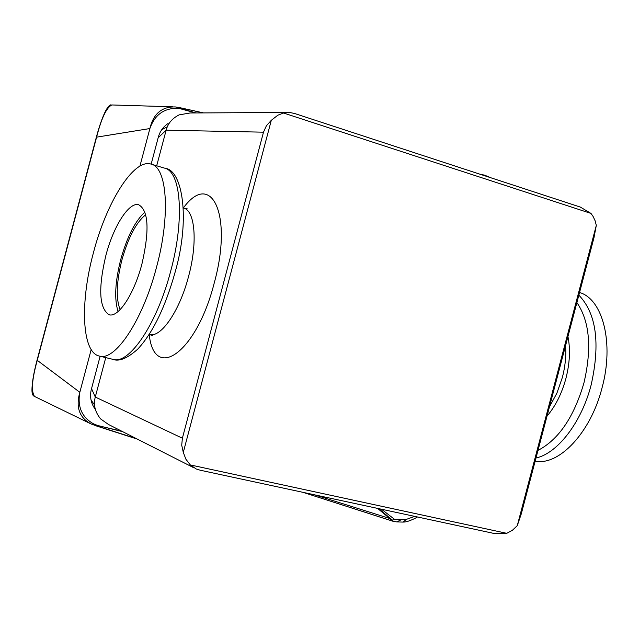 <?xml version="1.0" encoding="UTF-8"?>
<svg xmlns="http://www.w3.org/2000/svg" width="639" height="639" viewBox="0 0 639 639"><rect width="100%" height="100%" fill="white"/><g stroke="black" fill="none" stroke-linecap="round" stroke-linejoin="round"><path stroke-width="0.96" d="M579.549 292.502C602.865 299.132 614.263 343.263 602.058 387.793C590.787 432.555 558.949 466.103 535.17 461.126M93.438 252.717C106.425 202.427 133.407 158.935 150.692 163.991C167.178 166.619 170.773 214.88 156.515 267.23C142.761 320.474 114.876 361.914 99.037 355.995C81.72 351.953 79.923 302.199 93.438 252.717M118.095 311.536C114.197 299.324 115.076 282.007 120.723 259.586C127.121 236.757 135.188 220.918 144.941 212.06M141.954 263.875C134.166 294.028 118.303 318.014 109.069 314.723C99.181 308.294 98.102 288.58 105.85 255.568C113.383 226.398 128.95 201.724 138.663 204.736C148.567 210.463 149.662 230.176 141.954 263.875M120.108 309.643C115.795 298.613 116.402 282.023 121.937 259.865C128.295 237.349 136.227 222.3 145.732 214.712M596.307 225.367L593.998 237.612L521.28 513.9L517.278 525.633L596.307 225.367L595.077 220.687L593.08 216.421L590.979 213.426L283.548 113.015L277.853 115.196L271.303 120.308L183.289 452.388L185.917 459.249L190.302 464.928L506.767 533.325L512.422 530.266L517.278 525.633M286.248 112.472L190.126 112.975L179.144 114.868C172.21 118.375 167.873 123.487 166.148 130.188L156.691 165.789M105.754 357.616L95.283 397.043C93.238 404.775 95.035 412.075 100.666 418.96L108.502 424.48L193.673 467.7M91.537 388.632L95.283 397.043L182.387 438.21L263.5 132.177L166.148 130.188L158.153 137.784M506.767 533.325L494.386 533.533L200.239 470.224L196.205 468.978L190.302 464.928M283.548 113.015L289.619 112.456L294.731 113.534L580.34 207.084L590.979 213.426M182.387 438.21L181.716 445.191L183.289 452.388M271.303 120.308L266.375 125.787L263.5 132.177M94.093 404.279L91.057 400.046M161.659 129.805L166.491 127.153M158.344 137.065L151.163 164.119L158.344 137.073C159.974 131.299 163.193 126.786 168.017 123.543L168.017 123.543M100.131 356.258L91.393 389.183L100.131 356.258M180.933 108.606L181.835 108.79M183.976 109.405L195.973 112.943M195.566 112.951L178.68 108.279C164.375 107.815 154.782 114.581 149.893 128.551L139.909 166.156M96.353 137.185L96.361 137.121C98.446 129.382 100.778 122.273 103.374 115.787C105.874 109.948 107.831 106.729 109.261 106.13M172.49 106.793L111.897 104.964C106.537 107.456 101.441 118.167 96.625 137.097L37.07 360.124L96.345 137.217M91.193 349.541L79.827 392.306C77.279 406.708 81.832 417.219 93.494 423.825L98.206 425.71L121.61 431.125M95.323 409.383L93.558 406.716C90.562 401.228 89.843 395.389 91.385 389.183M122.6 431.629L96.976 425.318M203.234 112.911L185.893 109.013M180.765 108.486L179.807 107.664L175.413 106.953C161.931 106.481 153.424 113.686 149.893 128.551L96.345 137.193M37.046 360.228C32.445 378.24 31.031 389.55 32.813 394.159M89.732 423.306L34.546 396.444C31.047 391.419 31.958 379.382 37.262 360.332L79.835 392.306C75.482 407.778 79.611 418.497 92.232 424.448L136.514 438.689M96.577 425.342L95.379 425.63L137.377 439.129M314.739 494.874L389.758 518.501L392.985 521.224M377.577 508.396L389.758 518.501M484.25 175.102L483.619 175.405M392.825 521.176L303.142 492.373M381.483 509.235L394.982 519.675L392.218 520.034L378.847 508.668M392.634 521.144L302.99 492.342M394.982 519.675L406.348 519.379L414.703 516.384M396.931 521.919L403.105 522.087L406.348 519.379M479.474 174.048L484.019 175.054M489.139 177.211L487.956 176.508M401.292 519.739L396.699 521.887L392.817 521.248M549.46 406.827L556.928 393.097L562.36 377.457C565.227 366.387 566.29 355.803 565.547 345.715M567.959 336.569C570.491 349.182 569.812 363.12 565.93 378.4C561.793 393.608 555.491 406.172 547.024 416.093M99.636 356.139L112.768 359.31C128.91 365.292 157.018 324.101 170.709 271.064C184.911 218.937 180.997 170.773 164.223 168.049L151.587 164.263M578.854 295.146C596.339 313.39 600.444 343.295 591.171 384.846C581.594 422.315 557.591 453.37 535.993 458.003M538.006 450.375C558.574 439.696 573.886 417.219 583.934 382.953C592.034 348.207 589.693 321.409 576.905 302.559M149.238 334.373L149.382 334.405C160.701 338.398 179.639 311.081 188.585 276.36C197.89 242.237 195.047 210.119 183.385 208.034L183.345 208.018M183.345 207.971C211.229 169.702 233.219 214.504 214.225 283.029C196.556 352.896 154.079 382.226 149.214 334.413M96.601 137.185L37.286 360.244M391.667 519.898L391.795 519.427M165.062 168.297C182.562 169.862 190.55 219.097 175.078 272.31C165.205 307.407 152.745 333.031 137.697 349.174C127.265 358.455 118.958 361.826 112.768 359.31M152.801 335.874L149.654 334.477M183.896 208.178L187.051 208.562M96.369 137.105C99.556 125.324 102.727 116.434 105.874 110.419C108.318 106.226 110.116 104.405 111.274 104.964M93.566 406.731L95.251 409.104M37.038 360.212C33.579 373.368 31.886 383.544 31.966 390.764C32.07 393.848 32.789 395.669 34.131 396.228M203.506 112.903L179.807 107.664M137.393 439.137L95.379 425.63M417.395 516.959C418.321 516.687 408.481 522.247 403.281 522.071M488.148 176.588L490.432 177.634M487.924 176.5L484.17 175.054"/></g></svg>
